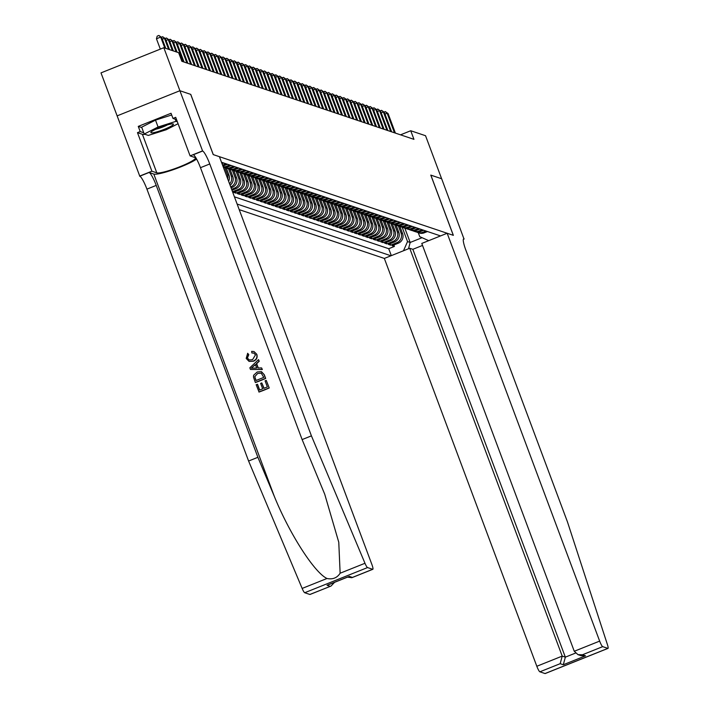<?xml version="1.0" encoding="UTF-8"?>
<svg xmlns="http://www.w3.org/2000/svg" width="709" height="709" viewBox="0 0 709 709"><rect width="100%" height="100%" fill="white"/><g stroke="black" fill="none" stroke-linecap="round" stroke-linejoin="round"><path stroke-width="1.06" d="M239.208 209.634L384.34 258.43L536.819 666.274L562.21 656.1L565.339 657.154L575.46 653.104M310.099 594.372A5.566 0.922 -111.8 0 1 310.001 594.47A5.566 0.922 -111.8 0 1 309.868 594.47L304.71 592.733A5.566 0.922 -111.8 0 1 302.149 588.435L248.593 461.027L146.931 189.135A12.984 2.145 68.2 0 0 139.788 176.195L100.997 72.885L163.823 47.716L179.909 90.734L190.765 94.386L213.276 154.615L453.299 235.326L430.78 175.096L441.627 178.748L425.542 135.72L410.733 130.74L400.523 134.834M241.423 173.209L244.064 180.281A7.418 7.25 -71.4 0 1 239.846 189.888L233.651 192.369L235.911 193.132L235.37 191.678M245.19 174.476L247.84 181.548A7.418 7.25 -71.4 0 1 243.621 191.155L237.426 193.637L239.686 194.399L239.146 192.945M248.965 175.743L251.615 182.816A7.418 7.25 -71.4 0 1 247.397 192.423L241.193 194.904L243.462 195.666L242.921 194.222M252.741 177.011L255.391 184.092A7.418 7.25 -71.4 0 1 251.172 193.69L244.968 196.18L247.237 196.934L246.697 195.489M256.516 178.278L259.157 185.359A7.418 7.25 -71.4 0 1 254.939 194.966L248.744 197.448L251.013 198.21L250.463 196.756M260.292 179.554L262.933 186.627A7.418 7.25 -71.4 0 1 258.714 196.233L252.519 198.715L254.779 199.477L254.239 198.024M264.067 180.822L266.708 187.894A7.418 7.25 -71.4 0 1 262.49 197.501L256.295 199.982L258.555 200.744L258.014 199.291M267.834 182.089L270.483 189.161A7.418 7.25 -71.4 0 1 266.265 198.768L260.07 201.25L262.33 202.012L261.789 200.558M271.609 183.356L274.259 190.437A7.418 7.25 -71.4 0 1 270.04 200.035L263.837 202.517L266.105 203.279L265.565 201.835M275.384 184.624L278.034 191.705A7.418 7.25 -71.4 0 1 273.816 201.312L267.612 203.793L269.881 204.555L269.331 203.102M279.16 185.9L281.801 192.972A7.418 7.25 -71.4 0 1 277.582 202.579L271.387 205.061L273.656 205.823L273.107 204.369M282.935 187.167L285.576 194.239A7.418 7.25 -71.4 0 1 281.358 203.846L275.163 206.328L277.423 207.09L276.882 205.637M286.711 188.434L289.352 195.507A7.418 7.25 -71.4 0 1 285.133 205.114L278.938 207.595L281.198 208.357L280.658 206.904M290.477 189.702L293.127 196.783A7.418 7.25 -71.4 0 1 288.909 206.381L282.714 208.863L284.974 209.625L284.433 208.18M294.253 190.969L296.903 198.05A7.418 7.25 -71.4 0 1 292.684 207.648L286.48 210.139L288.749 210.901L288.208 209.447M298.028 192.245L300.678 199.318A7.418 7.25 -71.4 0 1 296.459 208.925L290.256 211.406L292.525 212.168L291.975 210.715M301.804 193.513L304.445 200.585A7.418 7.25 -71.4 0 1 300.226 210.192L294.031 212.673L296.291 213.436L295.75 211.982M305.579 194.78L308.22 201.852A7.418 7.25 -71.4 0 1 304.001 211.459L297.807 213.941L300.067 214.703L299.526 213.249M309.354 196.047L311.995 203.128A7.418 7.25 -71.4 0 1 307.777 212.727L301.582 215.208L303.842 215.97L303.301 214.526M313.121 197.315L315.771 204.396A7.418 7.25 -71.4 0 1 311.552 213.994L305.349 216.484L307.617 217.246L307.077 215.793M316.896 198.591L319.546 205.663A7.418 7.25 -71.4 0 1 315.328 215.27L309.124 217.752L311.393 218.514L310.852 217.06M320.672 199.858L323.322 206.931A7.418 7.25 -71.4 0 1 319.103 216.537L312.899 219.019L315.168 219.781L314.619 218.328M324.447 201.126L327.088 208.198A7.418 7.25 -71.4 0 1 322.87 217.805L316.675 220.286L318.935 221.048L318.394 219.595M328.223 202.393L330.864 209.474A7.418 7.25 -71.4 0 1 326.645 219.072L320.45 221.554L322.71 222.316L322.17 220.871M331.998 203.66L334.639 210.741A7.418 7.25 -71.4 0 1 330.421 220.339L324.226 222.83L326.486 223.583L325.945 222.139M335.765 204.928L338.415 212.009A7.418 7.25 -71.4 0 1 334.196 221.616L327.992 224.097L330.261 224.859L329.72 223.406M339.54 206.204L342.19 213.276A7.418 7.25 -71.4 0 1 337.971 222.883L331.768 225.365L334.036 226.127L333.496 224.673M343.316 207.471L345.965 214.543A7.418 7.25 -71.4 0 1 341.738 224.15L335.543 226.632L337.812 227.394L337.262 225.941M347.091 208.738L349.732 215.811A7.418 7.25 -71.4 0 1 345.513 225.418L339.319 227.899L341.578 228.661L341.038 227.217M350.866 210.006L353.507 217.087A7.418 7.25 -71.4 0 1 349.289 226.685L343.094 229.175L345.354 229.929L344.813 228.484M354.633 211.273L357.283 218.354A7.418 7.25 -71.4 0 1 353.064 227.961L346.869 230.443L349.129 231.205L348.589 229.751M358.408 212.549L361.058 219.622A7.418 7.25 -71.4 0 1 356.84 229.229L350.636 231.71L352.905 232.472L352.364 231.019M362.184 213.817L364.834 220.889A7.418 7.25 -71.4 0 1 360.615 230.496L354.411 232.977L356.68 233.74L356.14 232.286M365.959 215.084L368.6 222.156A7.418 7.25 -71.4 0 1 364.382 231.763L358.187 234.245L360.456 235.007L359.906 233.553M369.735 216.351L372.376 223.432A7.418 7.25 -71.4 0 1 368.157 233.031L361.962 235.512L364.222 236.274L363.682 234.83M373.51 217.619L376.151 224.7A7.418 7.25 -71.4 0 1 371.933 234.307L365.738 236.788L367.998 237.55L367.457 236.097M377.277 218.895L379.927 225.967A7.418 7.25 -71.4 0 1 375.708 235.574L369.513 238.056L371.773 238.818L371.232 237.364M381.052 220.162L383.702 227.234A7.418 7.25 -71.4 0 1 379.483 236.841L373.28 239.323L375.548 240.085L375.008 238.632M384.827 221.43L387.477 228.502A7.418 7.25 -71.4 0 1 383.259 238.109L377.055 240.59L379.324 241.352L378.774 239.899M388.603 222.697L391.244 229.778A7.418 7.25 -71.4 0 1 387.025 239.376L380.83 241.858L383.099 242.62L382.55 241.175M392.378 223.964L395.019 231.045A7.418 7.25 -71.4 0 1 390.801 240.643L384.606 243.134L386.866 243.896L386.325 242.443M396.154 225.24L398.795 232.313A7.418 7.25 -71.4 0 1 394.576 241.92L388.381 244.401L390.641 245.163L390.101 243.71M163.823 47.716L178.641 52.696L181.858 61.302L413.95 139.345L410.733 130.74M440.546 235.92L221.5 162.255M237.125 204.05L390.96 255.781M398.405 225.976L401.064 233.075A7.418 7.25 108.6 0 1 396.845 242.682L390.641 245.163M399.92 226.508L402.57 233.58L401.064 233.075M394.629 224.709L397.288 231.808A7.418 7.25 108.6 0 1 393.07 241.406L386.866 243.896M390.863 223.441L393.513 230.54A7.418 7.25 108.6 0 1 389.294 240.138L383.099 242.62M387.087 222.174L389.737 229.264A7.418 7.25 108.6 0 1 385.519 238.871L379.324 241.352M383.312 220.907L385.962 227.997A7.418 7.25 108.6 0 1 381.743 237.604L375.548 240.085M379.537 219.63L382.186 226.729A7.418 7.25 108.6 0 1 377.968 236.336L371.773 238.818M375.761 218.363L378.42 225.462A7.418 7.25 108.6 0 1 374.201 235.06L367.998 237.55M371.995 217.096L374.644 224.195A7.418 7.25 108.6 0 1 370.426 233.793L364.222 236.274M368.219 215.828L370.869 222.918A7.418 7.25 108.6 0 1 366.65 232.525L360.456 235.007M364.444 214.561L367.094 221.651A7.418 7.25 108.6 0 1 362.875 231.258L356.68 233.74M360.668 213.285L363.318 220.384A7.418 7.25 108.6 0 1 359.1 229.991L352.905 232.472M356.893 212.018L359.552 219.116A7.418 7.25 108.6 0 1 355.324 228.715L349.129 231.205M353.117 210.75L355.776 217.849A7.418 7.25 108.6 0 1 351.558 227.447L345.354 229.929M349.351 209.483L352.001 216.573A7.418 7.25 108.6 0 1 347.782 226.18L341.578 228.661M345.575 208.216L348.225 215.306A7.418 7.25 108.6 0 1 344.007 224.913L337.812 227.394M341.8 206.939L344.45 214.038A7.418 7.25 108.6 0 1 340.231 223.645L334.036 226.127M338.025 205.672L340.674 212.771A7.418 7.25 108.6 0 1 336.456 222.378L330.261 224.859M334.249 204.405L336.908 211.504A7.418 7.25 108.6 0 1 332.681 221.102L326.486 223.583M330.474 203.137L333.133 210.227A7.418 7.25 108.6 0 1 328.914 219.834L322.71 222.316M326.707 201.87L329.357 208.96A7.418 7.25 108.6 0 1 325.139 218.567L318.935 221.048M322.932 200.603L325.582 207.693A7.418 7.25 108.6 0 1 321.363 217.3L315.168 219.781M319.156 199.326L321.806 206.425A7.418 7.25 108.6 0 1 317.588 216.032L311.393 218.514M315.381 198.059L318.031 205.158A7.418 7.25 108.6 0 1 313.812 214.756L307.617 217.246M311.606 196.792L314.264 203.882A7.418 7.25 108.6 0 1 310.046 213.489L303.842 215.97M307.83 195.524L310.489 202.614A7.418 7.25 108.6 0 1 306.27 212.221L300.067 214.703M304.064 194.257L306.713 201.347A7.418 7.25 108.6 0 1 302.495 210.954L296.291 213.436M300.288 192.981L302.938 200.08A7.418 7.25 108.6 0 1 298.719 209.687L292.525 212.168M296.513 191.714L299.163 198.812A7.418 7.25 108.6 0 1 294.944 208.411L288.749 210.901M292.737 190.446L295.387 197.545A7.418 7.25 108.6 0 1 291.169 207.143L284.974 209.625M288.962 189.179L291.621 196.269A7.418 7.25 108.6 0 1 287.402 205.876L281.198 208.357M285.186 187.912L287.845 195.002A7.418 7.25 108.6 0 1 283.627 204.609L277.423 207.09M281.42 186.635L284.07 193.734A7.418 7.25 108.6 0 1 279.851 203.341L273.656 205.823M277.644 185.368L280.294 192.467A7.418 7.25 108.6 0 1 276.076 202.065L269.881 204.555M273.869 184.101L276.519 191.2A7.418 7.25 108.6 0 1 272.3 200.798L266.105 203.279M270.094 182.833L272.743 189.923A7.418 7.25 108.6 0 1 268.525 199.53L262.33 202.012M266.318 181.566L268.977 188.656A7.418 7.25 108.6 0 1 264.758 198.263L258.555 200.744M262.552 180.29L265.201 187.389A7.418 7.25 108.6 0 1 260.983 196.996L254.779 199.477M258.776 179.023L261.426 186.121A7.418 7.25 108.6 0 1 257.207 195.719L251.013 198.21M255.001 177.755L257.651 184.854A7.418 7.25 108.6 0 1 253.432 194.452L247.237 196.934M251.225 176.488L253.875 183.578A7.418 7.25 108.6 0 1 249.657 193.185L243.462 195.666M247.45 175.22L250.109 182.31A7.418 7.25 108.6 0 1 245.881 191.917L239.686 194.399M243.674 173.944L246.333 181.043A7.418 7.25 108.6 0 1 242.115 190.65L235.911 193.132M239.908 172.677L242.558 179.776A7.418 7.25 108.6 0 1 238.339 189.383L232.508 191.714M236.132 171.41L238.782 178.508A7.418 7.25 108.6 0 1 234.564 188.107L231.604 189.294M237.648 171.933L240.289 179.014L238.782 178.508M232.357 170.142L235.007 177.232A7.418 7.25 108.6 0 1 230.788 186.839L230.7 186.875M233.873 170.665L236.522 177.746L235.007 177.232M228.582 168.875L231.231 175.965A7.418 7.25 108.6 0 1 229.574 183.853M230.097 169.398L232.747 176.479L231.231 175.965M224.806 167.608L227.465 174.698A7.418 7.25 108.6 0 1 227.749 178.969M226.322 168.13L228.972 175.203L227.465 174.698M234.422 196.818L388.727 248.708L394.417 246.431L393.876 244.977M402.57 233.58A7.418 7.25 -71.4 0 1 398.352 243.187L392.157 245.668L394.417 246.431M231.967 190.26L236.07 188.621A7.418 7.25 -71.4 0 0 240.289 179.014M231.063 187.841L232.295 187.344A7.418 7.25 -71.4 0 0 236.522 177.746M222.174 162.485L221.66 162.689M222.023 163.655L223.681 162.99M225.949 163.752L222.635 165.082A7.418 7.25 108.6 0 1 222.564 165.108M222.883 165.968A7.418 7.25 -71.4 0 0 224.15 165.587L227.456 164.258M229.725 165.02L226.41 166.349A7.418 7.25 108.6 0 1 223.22 166.845M223.308 167.111A7.418 7.25 -71.4 0 0 227.917 166.854L231.231 165.534M233.491 166.296L230.186 167.616A7.418 7.25 108.6 0 1 224.15 167.289M225.249 167.767L226.756 168.272A7.418 7.25 -71.4 0 0 231.692 168.122L235.007 166.801M237.267 167.563L233.961 168.884A7.418 7.25 108.6 0 1 227.917 168.556M229.016 169.034L230.531 169.54A7.418 7.25 -71.4 0 0 235.468 169.398L238.782 168.068M241.042 168.831L237.728 170.16A7.418 7.25 108.6 0 1 231.692 169.832M232.791 170.302L234.307 170.816A7.418 7.25 -71.4 0 0 239.243 170.665L242.549 169.336M244.818 170.098L241.503 171.427A7.418 7.25 108.6 0 1 235.468 171.099M236.567 171.578L238.073 172.083A7.418 7.25 -71.4 0 0 243.019 171.933L246.324 170.603M248.593 171.365L245.279 172.695A7.418 7.25 108.6 0 1 239.243 172.367M240.342 172.845L241.849 173.35A7.418 7.25 -71.4 0 0 246.785 173.2L250.1 171.879M252.369 172.633L249.054 173.962A7.418 7.25 108.6 0 1 243.019 173.634M244.118 174.113L245.624 174.618A7.418 7.25 -71.4 0 0 250.561 174.467L253.875 173.147M256.135 173.909L252.829 175.229A7.418 7.25 108.6 0 1 246.785 174.901M247.893 175.38L249.4 175.885A7.418 7.25 -71.4 0 0 254.336 175.743L257.651 174.414M259.911 175.176L256.605 176.506A7.418 7.25 108.6 0 1 250.561 176.169M251.66 176.647L253.175 177.161A7.418 7.25 -71.4 0 0 258.111 177.011L261.426 175.681M263.686 176.444L260.371 177.773A7.418 7.25 108.6 0 1 254.336 177.445M255.435 177.915L256.95 178.429A7.418 7.25 -71.4 0 0 261.887 178.278L265.193 176.949M267.461 177.711L264.147 179.04A7.418 7.25 108.6 0 1 258.111 178.712M259.21 179.191L260.717 179.696A7.418 7.25 -71.4 0 0 265.662 179.545L268.968 178.225M271.237 178.978L267.922 180.308A7.418 7.25 108.6 0 1 261.887 179.98M262.986 180.458L264.492 180.963A7.418 7.25 -71.4 0 0 269.429 180.813L272.743 179.492M275.012 180.254L271.698 181.575A7.418 7.25 108.6 0 1 265.662 181.247M266.761 181.726L268.268 182.231A7.418 7.25 -71.4 0 0 273.204 182.089L276.519 180.76M278.779 181.522L275.473 182.842A7.418 7.25 108.6 0 1 269.429 182.514M270.537 182.993L272.043 183.507A7.418 7.25 -71.4 0 0 276.98 183.356L280.294 182.027M282.554 182.789L279.249 184.118A7.418 7.25 108.6 0 1 273.204 183.791M274.303 184.26L275.819 184.774A7.418 7.25 -71.4 0 0 280.755 184.624L284.07 183.294M286.33 184.056L283.015 185.386A7.418 7.25 108.6 0 1 276.98 185.058M278.079 185.536L279.594 186.042A7.418 7.25 -71.4 0 0 284.531 185.891L287.836 184.562M290.105 185.324L286.791 186.653A7.418 7.25 108.6 0 1 280.755 186.325M281.854 186.804L283.361 187.309A7.418 7.25 -71.4 0 0 288.306 187.158L291.612 185.838M293.881 186.6L290.566 187.92A7.418 7.25 108.6 0 1 284.531 187.593M285.63 188.071L287.136 188.576A7.418 7.25 -71.4 0 0 292.073 188.434L295.387 187.105M297.656 187.867L294.341 189.188A7.418 7.25 108.6 0 1 288.306 188.86M289.405 189.338L290.912 189.852A7.418 7.25 -71.4 0 0 295.848 189.702L299.163 188.372M301.422 189.135L298.117 190.464A7.418 7.25 108.6 0 1 292.073 190.136M293.18 190.606L294.687 191.12A7.418 7.25 -71.4 0 0 299.623 190.969L302.938 189.64M305.198 190.402L301.892 191.731A7.418 7.25 108.6 0 1 295.848 191.403M296.947 191.882L298.462 192.387A7.418 7.25 -71.4 0 0 303.399 192.236L306.713 190.907M308.973 191.669L305.659 192.999A7.418 7.25 108.6 0 1 299.623 192.671M300.722 193.149L302.238 193.654A7.418 7.25 -71.4 0 0 307.174 193.504L310.48 192.183M312.749 192.945L309.434 194.266A7.418 7.25 108.6 0 1 303.399 193.938M304.498 194.417L306.004 194.922A7.418 7.25 -71.4 0 0 310.95 194.78L314.255 193.451M316.524 194.213L313.21 195.533A7.418 7.25 108.6 0 1 307.174 195.205M308.273 195.684L309.78 196.189A7.418 7.25 -71.4 0 0 314.716 196.047L318.031 194.718M320.291 195.48L316.985 196.81A7.418 7.25 108.6 0 1 310.95 196.482M312.049 196.951L313.555 197.465A7.418 7.25 -71.4 0 0 318.492 197.315L321.806 195.985M324.066 196.748L320.76 198.077A7.418 7.25 108.6 0 1 314.716 197.749M315.815 198.228L317.331 198.733A7.418 7.25 -71.4 0 0 322.267 198.582L325.582 197.253M327.842 198.015L324.536 199.344A7.418 7.25 108.6 0 1 318.492 199.016M319.591 199.495L321.106 200A7.418 7.25 -71.4 0 0 326.043 199.849L329.348 198.529M331.617 199.291L328.302 200.612A7.418 7.25 108.6 0 1 322.267 200.284M323.366 200.762L324.873 201.267A7.418 7.25 -71.4 0 0 329.818 201.117L333.124 199.796M335.392 200.558L332.078 201.879A7.418 7.25 108.6 0 1 326.043 201.551M327.141 202.03L328.648 202.535A7.418 7.25 -71.4 0 0 333.593 202.393L336.899 201.064M339.168 201.826L335.853 203.155A7.418 7.25 108.6 0 1 329.818 202.827M330.917 203.297L332.424 203.811A7.418 7.25 -71.4 0 0 337.36 203.66L340.674 202.331M342.934 203.093L339.629 204.422A7.418 7.25 108.6 0 1 333.593 204.095M334.692 204.573L336.199 205.078A7.418 7.25 -71.4 0 0 341.135 204.928L344.45 203.598M346.71 204.36L343.404 205.69A7.418 7.25 108.6 0 1 337.36 205.362M338.459 205.84L339.974 206.346A7.418 7.25 -71.4 0 0 344.911 206.195L348.225 204.874M350.485 205.628L347.171 206.957A7.418 7.25 108.6 0 1 341.135 206.629M342.234 207.108L343.75 207.613A7.418 7.25 -71.4 0 0 348.686 207.462L351.992 206.142M354.261 206.904L350.946 208.224A7.418 7.25 108.6 0 1 344.911 207.897M346.01 208.375L347.516 208.88A7.418 7.25 -71.4 0 0 352.462 208.738L355.767 207.409M358.036 208.171L354.722 209.501A7.418 7.25 108.6 0 1 348.686 209.164M349.785 209.642L351.292 210.156A7.418 7.25 -71.4 0 0 356.228 210.006L359.543 208.676M361.812 209.439L358.497 210.768A7.418 7.25 108.6 0 1 352.462 210.44M353.561 210.91L355.067 211.424A7.418 7.25 -71.4 0 0 360.004 211.273L363.318 209.944M365.578 210.706L362.272 212.035A7.418 7.25 108.6 0 1 356.228 211.707M357.336 212.186L358.843 212.691A7.418 7.25 -71.4 0 0 363.779 212.54L367.094 211.22M369.354 211.973L366.048 213.303A7.418 7.25 108.6 0 1 360.004 212.975M361.103 213.453L362.618 213.958A7.418 7.25 -71.4 0 0 367.554 213.808L370.869 212.487M373.129 213.249L369.814 214.57A7.418 7.25 108.6 0 1 363.779 214.242M364.878 214.721L366.393 215.226A7.418 7.25 -71.4 0 0 371.33 215.084L374.636 213.755M376.904 214.517L373.59 215.837A7.418 7.25 108.6 0 1 367.554 215.509M368.653 215.988L370.16 216.502A7.418 7.25 -71.4 0 0 375.105 216.351L378.411 215.022M380.68 215.784L377.365 217.114A7.418 7.25 108.6 0 1 371.33 216.786M372.429 217.255L373.935 217.769A7.418 7.25 -71.4 0 0 378.872 217.619L382.186 216.289M384.455 217.051L381.141 218.381A7.418 7.25 108.6 0 1 375.105 218.053M376.204 218.532L377.711 219.037A7.418 7.25 -71.4 0 0 382.647 218.886L385.962 217.557M388.222 218.319L384.916 219.648A7.418 7.25 108.6 0 1 378.872 219.32M379.98 219.799L381.486 220.304A7.418 7.25 -71.4 0 0 386.423 220.153L389.737 218.833M391.997 219.595L388.692 220.916A7.418 7.25 108.6 0 1 382.647 220.588M383.746 221.066L385.262 221.571A7.418 7.25 -71.4 0 0 390.198 221.43L393.513 220.1M395.773 220.862L392.458 222.183A7.418 7.25 108.6 0 1 386.423 221.855M387.522 222.334L389.037 222.848A7.418 7.25 -71.4 0 0 393.974 222.697L397.279 221.368M399.548 222.13L396.234 223.459A7.418 7.25 108.6 0 1 390.198 223.131M391.297 223.601L392.804 224.115A7.418 7.25 -71.4 0 0 397.749 223.964L401.055 222.635M403.324 223.397L400.009 224.726A7.418 7.25 108.6 0 1 393.974 224.398M395.073 224.877L396.579 225.382A7.418 7.25 -71.4 0 0 401.516 225.232L404.83 223.902M407.099 224.664L403.784 225.994A7.418 7.25 108.6 0 1 397.749 225.666M398.848 226.144L400.355 226.65A7.418 7.25 -71.4 0 0 405.291 226.499L408.606 225.178M410.865 225.941L407.56 227.261A7.418 7.25 108.6 0 1 401.516 226.933M402.623 227.412L404.13 227.917A7.418 7.25 -71.4 0 0 409.066 227.775L412.381 226.446M414.641 227.208L411.335 228.528A7.418 7.25 108.6 0 1 405.291 228.201M406.39 228.679L407.905 229.184A7.418 7.25 -71.4 0 0 412.842 229.042L416.156 227.713M418.416 228.475L415.102 229.805A7.418 7.25 108.6 0 1 409.066 229.477M410.165 229.946L411.681 230.46A7.418 7.25 -71.4 0 0 416.617 230.31L419.923 228.98M422.192 229.743L418.877 231.072A7.418 7.25 108.6 0 1 412.842 230.744M413.941 231.223L415.447 231.728A7.418 7.25 -71.4 0 0 420.393 231.577L423.698 230.248M425.967 231.01L422.653 232.339A7.418 7.25 108.6 0 1 416.617 232.011M417.716 232.49L419.223 232.995A7.418 7.25 -71.4 0 0 424.159 232.844L427.474 231.524M428.715 240.652L419.763 236.673L418.266 232.676M404.812 228.112L410.174 242.46L422.068 237.701M402.18 227.252L407.533 241.574L410.174 242.46L408.49 248.753M228.608 181.274A7.418 7.25 -71.4 0 0 228.972 175.203M230.088 185.217A7.418 7.25 -71.4 0 0 232.747 176.479M388.727 248.708L391.315 255.63M403.501 250.756L407.533 241.574M117.065 115.895L179.891 90.725L190.765 94.386M164.807 48.044L160.704 37.081L161.652 37.4L165.746 48.363M160.323 49.116L156.459 38.782L160.704 37.081L158.878 35.45L161.652 37.4M156.459 38.782L157.185 36.132L158.878 35.45M172.934 124.952A12.053 1.657 159.5 0 0 172.978 123.907A12.053 1.657 159.5 0 0 162.219 126.583A12.053 1.657 159.5 0 0 151.363 131.785A12.053 1.657 159.5 0 0 151.052 132.096A12.053 1.657 159.5 0 0 159.374 131.103A12.053 1.657 159.5 0 0 172.934 124.952M178.065 123.712L166.225 129.747L148.314 135.419L144.237 134.045L141.667 127.168L155.501 120.122L171.684 114.991M144.237 134.045L158.08 127L175.992 121.328L177.347 121.78M155.501 120.122L158.08 127M175.185 119.174L175.992 121.328M155.874 129.198A8.251 1.134 159.5 0 0 167.43 124.881M269.243 387.974L266.256 380.37L269.243 387.974A24.159 3.315 159.5 0 1 259.06 392.05L256.162 384.712L257.562 384.322L259.689 390.003M264.058 388.248L261.798 382.913L263.828 388.346L267.355 386.928L265.077 380.839L266.256 380.37M255.32 382.461L255.497 382.523A24.159 3.315 159.5 0 0 265.68 378.438L264.297 374.742L261.435 371.631L264.129 374.689L265.512 378.384L255.32 382.461L253.468 377.055L253.636 375.256L257.199 371.977L261.435 371.631M256.791 354.278L254.017 351.54L256.791 354.278C257.748 357.575 256.623 359.897 253.423 361.227L249.072 361.404L246.191 358.435L247.663 353.268L248.797 354.695L247.388 358.036L249.302 359.995L252.564 359.676L255.506 354.828L253.733 353.038L252.156 353.047M248.593 461.027L257.89 457.305L156.228 185.403A12.984 2.145 68.2 0 0 149.085 172.473L153.8 174.06A24.159 3.315 159.5 0 0 173.634 169.557A24.159 3.315 159.5 0 0 196.597 159.073M257.89 457.305L274.312 496.371C289.556 533.895 314.433 572.668 326.991 578.491C332.716 579.661 337.094 577.906 340.134 573.226L338.769 542.234L324.713 494.191L302.123 439.58L200.47 167.687A12.984 2.145 68.2 0 0 193.318 154.757L202.614 151.026L179.891 90.725M250.463 369.451L262.348 369.531L261.603 367.927L262.179 369.469L250.463 369.451L249.843 367.811L258.501 359.631L259.077 361.173L256.383 363.611L258.032 368.006L261.603 367.927M258.271 368.006L256.667 363.699L259.246 361.236L258.501 359.631M190.703 94.368L213.223 154.597L219.409 156.68L371.897 564.515A5.566 0.922 68.2 0 1 372.837 569.3A5.566 0.922 68.2 0 1 372.695 569.3L367.546 567.563L304.71 592.733M302.123 439.58L311.419 435.858L209.767 163.965A12.984 2.145 68.2 0 0 202.614 151.026M340.134 573.226L364.975 563.274L311.419 435.858M145.061 134.329A20.862 2.863 -20.5 0 1 142.403 134.302L137.475 132.645L140.196 131.564L143.75 132.76M176.541 119.635L172.969 118.43L171.037 113.272L138.264 126.397L140.196 131.564M172.969 118.43L175.69 117.34L190.101 155.891L202.411 150.955M139.576 176.124L151.894 171.197L156.813 172.854A20.862 2.863 159.5 0 0 178.553 167.262A20.862 2.863 159.5 0 0 195.462 157.894A20.862 2.863 159.5 0 0 195.028 157.549L190.101 155.891M137.475 132.645L151.894 171.197M364.975 563.274A5.566 0.922 68.2 0 0 367.546 567.563M138.264 126.397L141.827 127.593M309.868 594.47L331.006 586.059L334.586 582.311M330.155 586.334L327.026 585.288L328.666 584.624M327.026 585.288L348.101 576.842M349.271 576.373L352.4 577.427L351.832 577.711L347.507 577.135M247.663 353.268L248.797 354.695M248.513 354.597L247.388 358.036M256.631 354.216C257.535 357.504 256.366 359.8 253.113 361.129L253.423 361.227M253.113 361.129L249.072 361.404M251.872 352.949L251.66 351.363L254.017 351.54M253.476 368.113L256.693 368.042L255.373 364.515L251.332 368.166L253.476 368.113M253.069 366.588L255.674 364.612M261.364 373.12L257.721 373.439L254.744 376.656L255.958 380.538L263.792 377.401L261.169 373.049M257.721 373.439L254.744 376.656M255.169 378.446L254.974 376.736M256.126 380.467L255.4 378.517M257.34 384.243L259.521 390.065L262.658 388.816L260.628 383.383L261.798 382.913M269.074 387.912L258.891 391.997M422.529 245.438L412.86 249.311L409.722 248.265L562.21 656.1L560.181 663.686L539.886 671.813L545.035 673.55L607.87 648.38A5.566 0.922 68.2 0 0 608.003 648.38A5.566 0.922 68.2 0 0 607.498 644.827L567.484 521.966L465.822 250.064A12.984 2.145 -111.8 0 1 463.642 238.906A12.984 2.145 -111.8 0 1 463.961 238.906L441.654 178.748L430.797 175.132M409.722 248.265L384.34 258.43M430.842 175.114L453.352 235.344L447.166 233.261L599.654 641.104A5.566 0.922 68.2 0 0 602.712 646.643L607.87 648.38M464.165 238.977L463.331 239.314M447.166 233.261L421.784 243.435L574.263 651.27L599.654 641.104M539.886 671.813A5.566 0.922 -111.8 0 1 536.819 666.274M412.86 249.311L565.339 657.154L563.309 664.741L560.181 663.686M602.712 646.643L582.426 654.779L577.995 654.646L574.263 651.27M582.426 654.779L585.554 655.825L581.123 655.701L577.995 654.646M168.582 49.311L164.479 38.348L165.427 38.667L169.522 49.63M161.413 37.214L162.653 36.717L164.479 38.348L162.326 39.217M162.653 36.717L165.427 38.667M172.358 50.578L168.255 39.624L169.203 39.934L173.297 50.897M165.188 38.49L166.429 37.985L168.255 39.624L166.101 40.484M166.429 37.985L169.203 39.934M176.124 51.854L172.03 40.892L172.969 41.202L177.073 52.165M168.964 39.757L170.204 39.261L172.03 40.892L169.876 41.751M170.204 39.261L172.969 41.202M183.117 61.727L175.805 42.159L176.745 42.478L184.065 62.046M172.73 41.025L173.98 40.528L175.805 42.159L173.652 43.019M173.98 40.528L176.745 42.478M186.892 62.995L179.581 43.426L180.52 43.745L187.841 63.314M176.506 42.292L177.746 41.796L179.581 43.426L177.427 44.286M177.746 41.796L180.52 43.745M190.668 64.262L183.347 44.694L184.296 45.013L191.607 64.581M180.281 43.559L181.522 43.063L183.347 44.694L181.203 45.562M181.522 43.063L184.296 45.013M194.443 65.529L187.123 45.961L188.071 46.28L195.383 65.848M184.056 44.835L185.297 44.33L187.123 45.961L184.969 46.829M185.297 44.33L188.071 46.28M198.219 66.797L190.898 47.237L191.847 47.547L199.158 67.116M187.832 46.103L189.073 45.606L190.898 47.237L188.745 48.097M189.073 45.606L191.847 47.547M201.985 68.073L194.674 48.504L195.613 48.824L202.934 68.383M191.607 47.37L192.848 46.874L194.674 48.504L192.52 49.364M192.848 46.874L195.613 48.824M205.761 69.34L198.449 49.772L199.389 50.091L206.709 69.659M195.374 48.637L196.623 48.141L198.449 49.772L196.296 50.631M196.623 48.141L199.389 50.091M209.536 70.608L202.225 51.039L203.164 51.358L210.476 70.927M199.149 49.905L200.39 49.408L202.225 51.039L200.071 51.908M200.39 49.408L203.164 51.358M213.312 71.875L205.991 52.306L206.939 52.626L214.251 72.194M202.925 51.172L204.165 50.676L205.991 52.306L203.846 53.175M204.165 50.676L206.939 52.626M217.087 73.142L209.767 53.583L210.715 53.893L218.026 73.461M206.7 52.448L207.941 51.952L209.767 53.583L207.613 54.442M207.941 51.952L210.715 53.893M220.853 74.418L213.542 54.85L214.481 55.169L221.802 74.729M210.476 53.716L211.716 53.219L213.542 54.85L211.388 55.71M211.716 53.219L214.481 55.169M224.629 75.686L217.317 56.117L218.257 56.436L225.577 76.005M214.242 54.983L215.492 54.487L217.317 56.117L215.164 56.977M215.492 54.487L218.257 56.436M228.404 76.953L221.093 57.385L222.032 57.704L229.353 77.272M218.017 56.25L219.267 55.754L221.093 57.385L218.939 58.244M219.267 55.754L222.032 57.704M232.18 78.22L224.868 58.652L225.808 58.971L233.119 78.539M221.793 57.518L223.034 57.021L224.868 58.652L222.715 59.521M223.034 57.021L225.808 58.971M235.955 79.488L228.635 59.928L229.583 60.238L236.895 79.807M225.568 58.794L226.809 58.289L228.635 59.928L226.481 60.788M226.809 58.289L229.583 60.238M239.731 80.764L232.41 61.196L233.358 61.515L240.67 81.074M229.344 60.061L230.585 59.565L232.41 61.196L230.257 62.055M230.585 59.565L233.358 61.515M243.497 82.031L236.186 62.463L237.125 62.782L244.445 82.35M233.119 61.328L234.36 60.832L236.186 62.463L234.032 63.323M234.36 60.832L237.125 62.782M247.273 83.299L239.961 63.73L240.9 64.049L248.221 83.618M236.886 62.596L238.135 62.1L239.961 63.73L237.807 64.59M238.135 62.1L240.9 64.049M251.048 84.566L243.736 64.998L244.676 65.317L251.996 84.885M240.661 63.863L241.911 63.367L243.736 64.998L241.583 65.866M241.911 63.367L244.676 65.317M254.823 85.833L247.503 66.274L248.451 66.584L255.763 86.152M244.437 65.139L245.677 64.634L247.503 66.274L245.358 67.133M245.677 64.634L248.451 66.584M258.599 87.11L251.278 67.541L252.227 67.86L259.538 87.42M248.212 66.407L249.453 65.91L251.278 67.541L249.125 68.401M249.453 65.91L252.227 67.86M262.374 88.377L255.054 68.808L256.002 69.127L263.314 88.696M251.987 67.674L253.228 67.178L255.054 68.808L252.9 69.668M253.228 67.178L256.002 69.127M266.141 89.644L258.829 70.076L259.769 70.395L267.089 89.963M255.763 68.941L257.004 68.445L258.829 70.076L256.676 70.935M257.004 68.445L259.769 70.395M269.916 90.912L262.605 71.343L263.544 71.662L270.865 91.231M259.529 70.209L260.779 69.712L262.605 71.343L260.451 72.212M260.779 69.712L263.544 71.662M273.692 92.179L266.38 72.619L267.32 72.93L274.64 92.498M263.305 71.485L264.546 70.98L266.38 72.619L264.227 73.479M264.546 70.98L267.32 72.93M277.467 93.455L270.147 73.887L271.095 74.197L278.407 93.765M267.08 72.752L268.321 72.256L270.147 73.887L268.002 74.746M268.321 72.256L271.095 74.197M281.243 94.722L273.922 75.154L274.87 75.473L282.182 95.041M270.856 74.02L272.096 73.523L273.922 75.154L271.769 76.014M272.096 73.523L274.87 75.473M285.018 95.99L277.698 76.421L278.646 76.74L285.957 96.309M274.631 75.287L275.872 74.791L277.698 76.421L275.544 77.281M275.872 74.791L278.646 76.74M288.785 97.257L281.473 77.689L282.412 78.008L289.733 97.576M278.407 76.554L279.647 76.058L281.473 77.689L279.319 78.557M279.647 76.058L282.412 78.008M292.56 98.524L285.248 78.956L286.188 79.275L293.508 98.843M282.173 77.83L283.423 77.325L285.248 78.956L283.095 79.825M283.423 77.325L286.188 79.275M296.335 99.792L289.024 80.232L289.963 80.542L297.284 100.111M285.949 79.098L287.189 78.602L289.024 80.232L286.87 81.092M287.189 78.602L289.963 80.542M300.111 101.068L292.79 81.5L293.739 81.819L301.05 101.378M289.724 80.365L290.965 79.869L292.79 81.5L290.646 82.359M290.965 79.869L293.739 81.819M303.886 102.335L296.566 82.767L297.514 83.086L304.826 102.654M293.499 81.632L294.74 81.136L296.566 82.767L294.412 83.627M294.74 81.136L297.514 83.086M307.662 103.603L300.341 84.034L301.29 84.353L308.601 103.922M297.275 82.9L298.516 82.404L300.341 84.034L298.188 84.903M298.516 82.404L301.29 84.353M311.428 104.87L304.117 85.302L305.056 85.621L312.377 105.189M301.05 84.167L302.291 83.671L304.117 85.302L301.963 86.17M302.291 83.671L305.056 85.621M315.204 106.137L307.892 86.578L308.832 86.888L316.152 106.456M304.817 85.443L306.066 84.947L307.892 86.578L305.739 87.437M306.066 84.947L308.832 86.888M318.979 107.413L311.668 87.845L312.607 88.164L319.919 107.724M308.592 86.711L309.833 86.214L311.668 87.845L309.514 88.705M309.833 86.214L312.607 88.164M322.755 108.681L315.434 89.112L316.382 89.431L323.694 109M312.368 87.978L313.608 87.482L315.434 89.112L313.289 89.972M313.608 87.482L316.382 89.431M326.53 109.948L319.21 90.38L320.158 90.699L327.469 110.267M316.143 89.245L317.384 88.749L319.21 90.38L317.056 91.239M317.384 88.749L320.158 90.699M330.297 111.216L322.985 91.647L323.924 91.966L331.245 111.535M319.919 90.513L321.159 90.016L322.985 91.647L320.831 92.516M321.159 90.016L323.924 91.966M334.072 112.483L326.76 92.923L327.7 93.234L335.02 112.802M323.685 91.789L324.935 91.284L326.76 92.923L324.607 93.783M324.935 91.284L327.7 93.234M337.847 113.759L330.536 94.191L331.475 94.51L338.796 114.069M327.461 93.056L328.71 92.56L330.536 94.191L328.382 95.05M328.71 92.56L331.475 94.51M341.623 115.026L334.311 95.458L335.251 95.777L342.562 115.345M331.236 94.324L332.477 93.827L334.311 95.458L332.158 96.318M332.477 93.827L335.251 95.777M345.398 116.294L338.078 96.725L339.026 97.044L346.338 116.613M335.011 95.591L336.252 95.095L338.078 96.725L335.924 97.585M336.252 95.095L339.026 97.044M349.174 117.561L341.853 97.993L342.801 98.312L350.113 117.88M338.787 96.858L340.028 96.362L341.853 97.993L339.7 98.861M340.028 96.362L342.801 98.312M352.94 118.828L345.629 99.269L346.568 99.579L353.888 119.147M342.562 98.134L343.803 97.629L345.629 99.269L343.475 100.129M343.803 97.629L346.568 99.579M356.716 120.105L349.404 100.536L350.343 100.855L357.664 120.415M346.329 99.402L347.578 98.905L349.404 100.536L347.25 101.396M347.578 98.905L350.343 100.855M360.491 121.372L353.179 101.804L354.119 102.123L361.439 121.691M350.104 100.669L351.345 100.173L353.179 101.804L351.026 102.663M351.345 100.173L354.119 102.123M364.266 122.639L356.946 103.071L357.894 103.39L365.206 122.958M353.88 101.936L355.12 101.44L356.946 103.071L354.801 103.931M355.12 101.44L357.894 103.39M368.042 123.907L360.721 104.338L361.67 104.657L368.981 124.226M357.655 103.204L358.896 102.708L360.721 104.338L358.568 105.207M358.896 102.708L361.67 104.657M371.817 125.174L364.497 105.614L365.445 105.925L372.757 125.493M361.43 104.48L362.671 103.975L364.497 105.614L362.343 106.474M362.671 103.975L365.445 105.925M375.584 126.45L368.272 106.882L369.212 107.192L376.532 126.76M365.206 105.747L366.447 105.251L368.272 106.882L366.119 107.741M366.447 105.251L369.212 107.192M379.359 127.717L372.048 108.149L372.987 108.468L380.308 128.037M368.972 107.015L370.222 106.518L372.048 108.149L369.894 109.009M370.222 106.518L372.987 108.468M383.135 128.985L375.823 109.416L376.763 109.735L384.083 129.304M372.748 108.282L373.989 107.786L375.823 109.416L373.67 110.276M373.989 107.786L376.763 109.735M386.91 130.252L379.59 110.684L380.538 111.003L387.85 130.571M376.523 109.549L377.764 109.053L379.59 110.684L377.445 111.552M377.764 109.053L380.538 111.003M390.686 131.519L383.365 111.951L384.313 112.27L391.625 131.839M380.299 110.826L381.539 110.32L383.365 111.951L381.212 112.82M381.539 110.32L384.313 112.27M394.461 132.787L387.141 113.227L388.089 113.537L395.4 133.106M384.074 112.093L385.315 111.597L387.141 113.227L384.987 114.087M385.315 111.597L388.089 113.537M398.795 232.313L397.288 231.808M395.019 231.045L393.513 230.54M391.244 229.778L389.737 229.264M387.477 228.502L385.962 227.997M383.702 227.234L382.186 226.729M379.927 225.967L378.42 225.462M376.151 224.7L374.644 224.195M372.376 223.432L370.869 222.918M368.6 222.156L367.094 221.651M364.834 220.889L363.318 220.384M361.058 219.622L359.552 219.116M357.283 218.354L355.776 217.849M353.507 217.087L352.001 216.573M349.732 215.811L348.225 215.306M345.965 214.543L344.45 214.038M342.19 213.276L340.674 212.771M338.415 212.009L336.908 211.504M334.639 210.741L333.133 210.227M330.864 209.474L329.357 208.96M327.088 208.198L325.582 207.693M323.322 206.931L321.806 206.425M319.546 205.663L318.031 205.158M315.771 204.396L314.264 203.882M311.995 203.128L310.489 202.614M308.22 201.852L306.713 201.347M304.445 200.585L302.938 200.08M300.678 199.318L299.163 198.812M296.903 198.05L295.387 197.545M293.127 196.783L291.621 196.269M289.352 195.507L287.845 195.002M285.576 194.239L284.07 193.734M281.801 192.972L280.294 192.467M278.034 191.705L276.519 191.2M274.259 190.437L272.743 189.923M270.483 189.161L268.977 188.656M266.708 187.894L265.201 187.389M262.933 186.627L261.426 186.121M259.157 185.359L257.651 184.854M255.391 184.092L253.875 183.578M251.615 182.816L250.109 182.31M247.84 181.548L246.333 181.043M244.064 180.281L242.558 179.776M398.352 243.187L396.845 242.682M394.576 241.92L393.07 241.406M390.801 240.643L389.294 240.138M387.025 239.376L385.519 238.871M383.259 238.109L381.743 237.604M379.483 236.841L377.968 236.336M375.708 235.574L374.201 235.06M371.933 234.307L370.426 233.793M368.157 233.031L366.65 232.525M364.382 231.763L362.875 231.258M360.615 230.496L359.1 229.991M356.84 229.229L355.324 228.715M353.064 227.961L351.558 227.447M349.289 226.685L347.782 226.18M345.513 225.418L344.007 224.913M341.738 224.15L340.231 223.645M337.971 222.883L336.456 222.378M334.196 221.616L332.681 221.102M330.421 220.339L328.914 219.834M326.645 219.072L325.139 218.567M322.87 217.805L321.363 217.3M319.103 216.537L317.588 216.032M315.328 215.27L313.812 214.756M311.552 213.994L310.046 213.489M307.777 212.727L306.27 212.221M304.001 211.459L302.495 210.954M300.226 210.192L298.719 209.687M296.459 208.925L294.944 208.411M292.684 207.648L291.169 207.143M288.909 206.381L287.402 205.876M285.133 205.114L283.627 204.609M281.358 203.846L279.851 203.341M277.582 202.579L276.076 202.065M273.816 201.312L272.3 200.798M270.04 200.035L268.525 199.53M266.265 198.768L264.758 198.263M262.49 197.501L260.983 196.996M258.714 196.233L257.207 195.719M254.939 194.966L253.432 194.452M251.172 193.69L249.657 193.185M247.397 192.423L245.881 191.917M243.621 191.155L242.115 190.65M239.846 189.888L238.339 189.383M236.07 188.621L234.564 188.107M232.295 187.344L230.788 186.839M224.15 165.587L222.635 165.082M227.917 166.854L226.41 166.349M231.692 168.122L230.186 167.616M235.468 169.398L233.961 168.884M239.243 170.665L237.728 170.16M243.019 171.933L241.503 171.427M246.785 173.2L245.279 172.695M250.561 174.467L249.054 173.962M254.336 175.743L252.829 175.229M258.111 177.011L256.605 176.506M261.887 178.278L260.371 177.773M265.662 179.545L264.147 179.04M269.429 180.813L267.922 180.308M273.204 182.089L271.698 181.575M276.98 183.356L275.473 182.842M280.755 184.624L279.249 184.118M284.531 185.891L283.015 185.386M288.306 187.158L286.791 186.653M292.073 188.434L290.566 187.92M295.848 189.702L294.341 189.188M299.623 190.969L298.117 190.464M303.399 192.236L301.892 191.731M307.174 193.504L305.659 192.999M310.95 194.78L309.434 194.266M314.716 196.047L313.21 195.533M318.492 197.315L316.985 196.81M322.267 198.582L320.76 198.077M326.043 199.849L324.536 199.344M329.818 201.117L328.302 200.612M333.593 202.393L332.078 201.879M337.36 203.66L335.853 203.155M341.135 204.928L339.629 204.422M344.911 206.195L343.404 205.69M348.686 207.462L347.171 206.957M352.462 208.738L350.946 208.224M356.228 210.006L354.722 209.501M360.004 211.273L358.497 210.768M363.779 212.54L362.272 212.035M367.554 213.808L366.048 213.303M371.33 215.084L369.814 214.57M375.105 216.351L373.59 215.837M378.872 217.619L377.365 217.114M382.647 218.886L381.141 218.381M386.423 220.153L384.916 219.648M390.198 221.43L388.692 220.916M393.974 222.697L392.458 222.183M397.749 223.964L396.234 223.459M401.516 225.232L400.009 224.726M405.291 226.499L403.784 225.994M409.066 227.775L407.56 227.261M412.842 229.042L411.335 228.528M416.617 230.31L415.102 229.805M420.393 231.577L418.877 231.072M424.159 232.844L422.653 232.339M274.312 496.371L153.8 174.06M200.47 167.687L209.767 163.965M156.228 185.403L146.931 189.135M352.4 577.427L372.695 569.3M302.149 588.435L326.991 578.491M149.085 172.473L139.788 176.195M142.403 134.302L156.813 172.854M585.554 655.825L563.309 664.741M463.411 239.128L463.961 238.906M310.001 594.47L331.006 586.059M348.704 576.665L327.877 585.005M351.832 577.711L372.837 569.3M608.003 648.38L545.177 673.55"/></g></svg>
